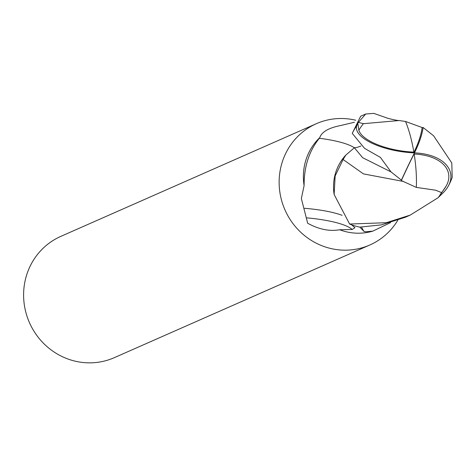 <?xml version="1.0" encoding="UTF-8"?>
<svg xmlns="http://www.w3.org/2000/svg" width="476" height="476" viewBox="0 0 476 476"><rect width="100%" height="100%" fill="white"/><g stroke="black" fill="none" stroke-linecap="round" stroke-linejoin="round"><path stroke-width="0.71" d="M390.475 222.655L372.815 231.134L365.675 231.794L364.128 231.526L359.779 227.117A55.234 52.931 66.2 0 1 351.58 224.797L354.971 227.718L352.186 229.48L339.668 229.753C329.559 231.568 318.896 229.396 307.68 223.256L301.35 198.522L304.104 185.622C303.98 166.779 309.067 150.993 319.366 138.266L319.759 137.612C321.752 131.894 328.696 127.877 340.578 125.551L354.453 122.255M355.745 120.238A66.277 63.516 66.2 0 0 335.639 118.738A66.277 63.516 66.2 0 0 316.367 123.689L60.833 236.37A66.277 63.516 66.2 0 0 25.99 312.839A66.277 63.516 66.2 0 0 95.045 362.611A66.277 63.516 66.2 0 0 114.317 357.66L369.852 244.979A66.277 63.516 66.2 0 0 397.775 220.293M316.367 123.689A66.277 63.516 66.2 0 0 281.524 200.158A66.277 63.516 66.2 0 0 350.586 249.93A66.277 63.516 66.2 0 0 369.852 244.979M339.668 229.753A55.234 52.931 66.2 0 0 362.926 233.008A55.234 52.931 66.2 0 0 372.815 231.134M319.759 137.612A55.234 52.931 66.2 0 0 304.104 185.622M352.186 229.48A59.899 13.257 2.5 0 0 306.782 217.859M354.358 147.762A60.107 13.304 2.5 0 0 319.366 138.266M345.879 155.033A47.392 45.416 66.2 0 0 333.521 187.413A47.392 45.416 66.2 0 0 334.134 194.511L335.152 175.983L343.095 159.508L345.879 155.033L354.37 147.756L356.905 147.483L360.873 146.055M342.119 215.33A57.037 12.62 2.5 0 0 304.569 208.304M391.016 171.895L401.417 180.148A53.479 3.635 -64.2 0 1 414.453 152.879A47.832 17.898 -171.5 0 1 356.697 125.878L357.791 123.082A55.234 52.931 -113.8 0 1 358.404 122.374L365.693 114.014L360.677 116.227L352.24 133.357L364.551 148.345L380.401 157.401L391.016 171.895L362.658 157.705L354.37 147.756M365.693 114.014L373.821 113.389L387.571 118.197C390.147 118.994 397.787 120.69 399.144 120.535L363.426 123.683A52.509 50.319 66.2 0 0 358.862 130.228A45.684 17.094 8.5 0 0 413.858 152.112A45.684 17.094 8.5 0 0 414.019 152.118A51.515 21.182 -57.4 0 0 422.152 127.538L405.528 121.469L399.144 120.535M386.274 222.708L349.622 224.029A55.228 52.931 66.2 0 0 359.82 227.123L381.353 224.88L405.243 217.3L410.258 215.087L386.274 222.708M416.322 187.395L435.718 190.227L441.573 192.613A52.509 50.319 66.2 0 0 446.137 186.068A45.684 26.686 171.1 0 0 414.174 154.034A45.684 26.686 171.1 0 0 414.007 154.028A51.515 3.505 115.8 0 0 401.357 180.594L416.322 187.395A53.318 14.708 -98.1 0 0 414.174 154.034M343.095 159.508L363.462 173.895L403.577 181.481M401.417 180.148L401.357 180.594M414.019 152.118L414.453 152.879A47.832 27.941 -8.9 0 1 448.243 186.164A55.234 55.234 0 0 0 452.2 177.334L451.789 162.953L433.577 135.761L423.146 127.52A53.479 21.985 122.6 0 1 414.453 152.879L414.007 154.028M357.791 123.082L358.862 130.228M363.426 123.683L358.404 122.374M423.146 127.52L422.152 127.538M448.243 186.164A47.832 27.941 -8.9 0 1 443.334 192.607L438.92 196.874A55.234 52.931 -113.8 0 1 438.307 197.582L410.264 215.087M438.92 196.874L446.137 186.068M441.573 192.613L438.307 197.582M349.622 224.029L334.134 194.511M361.653 227.1A82.991 34.98 171.6 0 0 364.128 231.526M356.697 125.878A55.234 52.931 66.2 0 0 352.24 133.357M405.528 121.469A53.318 14.708 81.9 0 1 413.858 152.112M380.395 157.407L379.925 157.062"/></g></svg>
